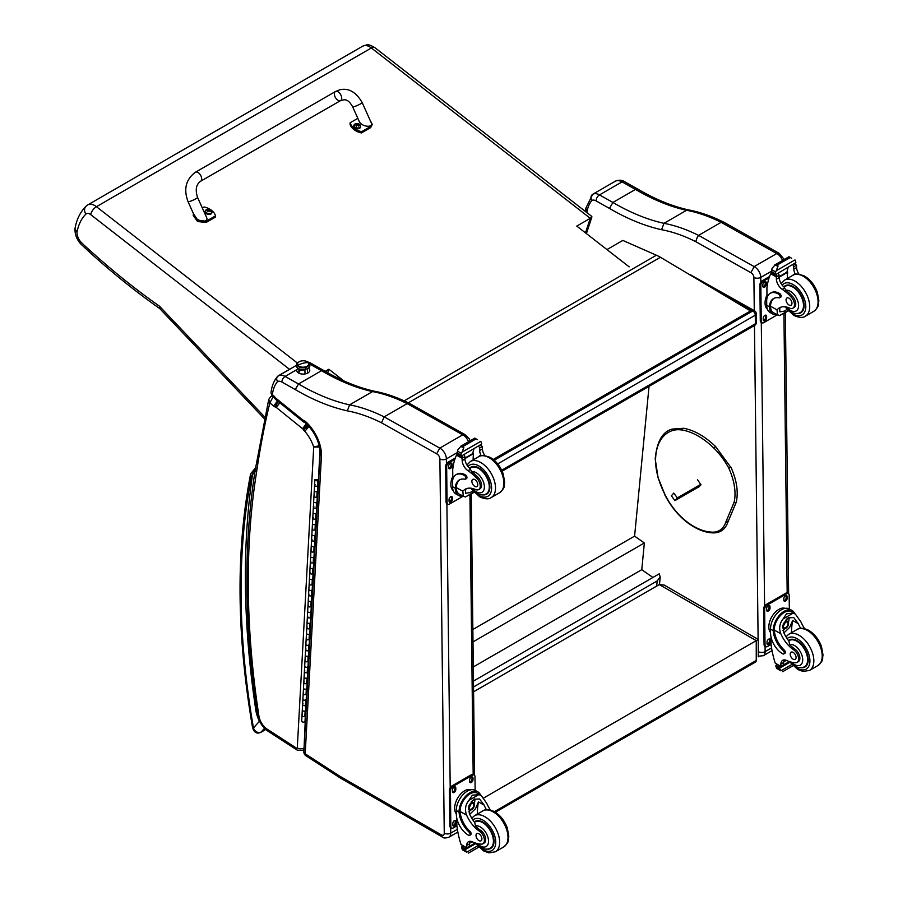 <?xml version="1.0" encoding="UTF-8"?>
<svg xmlns="http://www.w3.org/2000/svg" width="898" height="898" viewBox="0 0 898 898"><rect width="100%" height="100%" fill="white"/><g stroke="black" fill="none" stroke-linecap="round" stroke-linejoin="round"><path stroke-width="1.35" d="M714.729 289.583L752.782 310.955A3.469 2.032 -60.7 0 1 754.522 310.787L690.708 274.945A3.469 2.032 119.3 0 0 689.945 274.788M756.284 313.772A3.469 1.976 179.3 0 1 755.274 315.187L755.375 323.751A3.469 1.976 -0.7 0 0 756.385 322.337L756.284 313.772A3.469 3.469 0 0 0 754.522 310.787M501.69 470.215L755.375 323.751A3.469 2.009 60 0 1 754.657 325.379A3.469 3.469 0 0 0 756.385 322.337M494.214 460.247L752.782 310.955A3.469 2.009 60 0 1 755.274 315.187L497.694 463.907M473.459 681.077L659.211 573.833L660.21 577.044L657.19 580.939L656.685 586.08M473.527 686.97L657.19 580.939M649.041 386.353L634.594 536.128L644.349 542.953L641.778 569.68L652.913 577.47M473.291 666.956L641.778 569.68M472.999 641.89L644.349 542.953M472.853 629.509L634.594 536.128M755.51 662.062L756.239 660.468A3.469 2.009 60 0 1 755.521 662.062L495.404 812.241M473.583 691.797L659.289 584.587L664.194 585.069L758.282 639.466L756.251 640.644L756.239 660.468L494.405 811.646M483.809 797.929L756.251 640.644L659.289 584.587M750.885 272.655L754.14 266.605L698.565 235.355L697.308 237.173L695.714 241.641L750.885 272.655A3.817 2.2 60 0 1 753.893 277.448L754.275 310.652M779.138 253.315L724.057 222.345L721.15 222.322L776.725 253.562L754.14 266.605A8.677 5.006 -120 0 1 760.763 277.392A4.86 2.773 179.3 0 1 753.893 277.448M782.528 260.465A8.677 5.006 60 0 0 776.725 253.562L779.195 253.337M721.15 222.322L698.565 235.355M586.776 212.534A1106.65 638.927 60 0 1 587.101 211.277A47.212 27.254 60 0 1 591.883 200.377A9.025 5.208 60 0 1 596.092 200.894L609.484 208.415A242.381 139.942 -120 0 0 661.59 229.708L663.97 223.333L686.555 210.3L688.62 209.93C672.209 206.293 655.315 199.378 637.939 189.186L635.492 189.422A237.521 137.136 -120 0 0 686.555 210.3A191.936 110.813 60 0 1 721.116 222.334M587.101 211.277L585.81 208.156M591.883 200.377C590.48 197.785 590.738 195.753 592.658 194.305L615.242 181.273A13.885 8.015 60 0 1 615.253 181.261A13.885 8.015 60 0 1 622.067 181.879A4.86 2.84 -60.7 0 1 624.492 181.632L637.917 189.175M585.777 208.314L592.658 194.316A13.885 8.015 -120 0 0 592.658 194.305L615.253 181.261C618.621 179.757 621.708 179.881 624.492 181.632M609.484 208.415L612.919 202.454L635.492 189.422L622.067 181.879L599.482 194.911A4.86 2.84 119.3 0 0 596.092 200.894M308.564 368.214A6.511 3.704 179.3 0 1 309.765 370.324A6.511 3.704 179.3 0 1 303.3 374.107A6.511 3.704 179.3 0 1 296.744 370.47A6.511 3.704 179.3 0 1 296.924 369.594L297.911 368.348M270.994 392.931L272.274 396.007L272.375 394.693L270.994 392.931C271.667 386.308 273.834 380.819 277.493 376.464L296.25 365.441L278.268 375.824A13.885 8.015 -120 0 0 278.268 375.824L278.257 375.824C276.449 377.182 276.214 379.091 277.538 381.549A9.306 5.377 60 0 1 281.893 382.065L295.285 389.586L298.518 383.974L321.495 370.706L323.796 370.481C341.173 380.673 358.078 387.588 374.511 391.236L372.558 391.584A191.936 110.813 60 0 1 407.12 403.617L384.176 416.874L381.515 422.812L436.686 453.827L439.751 448.113L384.176 416.874M470.17 440.806L469.227 438.729L464.984 434.61A4.58 2.84 116 0 0 462.728 434.845A4.58 2.683 -60.7 0 1 465.007 434.61L409.915 403.651L407.142 403.606L462.728 434.845L439.751 448.113A8.677 5.006 -120 0 1 446.373 458.912A4.58 2.604 179.3 0 1 439.885 458.957L444.252 833.176A4.097 2.368 60 0 1 441.356 834.893L340.129 776.377A40.545 23.404 60 0 1 337.704 774.851A4.58 2.649 -120 0 0 337.626 774.794L305.197 753.792A4.58 2.481 122.9 0 0 305.949 755.768L338.378 776.77A4.58 2.481 -57.1 0 1 337.626 774.794M321.439 455.858A30.622 17.679 -120 0 0 305.354 421.387L305.634 423.014C315.018 432.252 319.834 442.512 320.103 453.804L321.439 455.858L305.197 753.792A4.58 2.806 -176.9 0 1 303.861 751.682L303.861 751.682A4.58 4.58 0 0 0 305.949 755.768M295.285 389.586A242.101 139.785 -120 0 0 347.335 410.857L349.58 404.852L372.558 391.584A237.521 137.136 -120 0 1 321.495 370.706L309.911 364.195M320.103 453.804L303.861 751.682M305.354 421.387A7.117 4.108 -120 0 0 303.03 420.174A2.11 1.212 60 0 1 303.019 420.163A8.755 5.062 60 0 1 302.682 419.905L276.135 398.42A8.755 5.062 60 0 1 275.63 398.016A1.47 0.853 60 0 1 275.563 397.971A1.47 0.853 60 0 1 275.54 397.949A7.857 4.535 -120 0 0 273.037 395.232L273.452 396.972L272.274 396.007M304.332 422.498L303.019 420.163L305.219 422.767M303.277 421.734A4.58 2.077 -51 0 1 303.041 421.589L303.816 422.105M276.135 398.42L276.606 400.194L303.041 421.589A4.58 2.077 -51 0 1 302.682 419.905M275.63 398.016L276 399.722L273.385 396.916M275.54 397.949L275.181 398.936L273.452 396.972M270.691 396.68A3.469 2.009 60 0 1 270.747 396.647L268.749 399.374L269.827 402.921L272.958 397.152A3.469 2.009 60 0 0 270.747 396.647L272.094 395.861M256.57 472.135L255.29 469.564C243.403 544.255 244.177 625.996 257.614 714.797A4.58 2.099 -8.7 0 0 258.905 715.975A832.019 480.374 60 0 1 256.57 472.135A1106.931 639.084 60 0 1 269.827 402.921L273.654 406.031A7.42 4.277 -120 0 0 275.181 407.007L277.729 401.002M319.969 445.543L313.705 447.036L320.193 447.036M275.181 407.007A3.401 1.964 60 0 1 275.607 407.03A1.695 0.977 60 0 1 276.191 407.355A1.706 0.988 60 0 1 276.281 407.423L302.57 428.705L306.42 423.508M276.281 407.423L280.198 402.293M302.57 428.705A2.122 1.224 60 0 1 302.761 428.874L306.835 423.867M302.761 428.874A1.392 0.808 60 0 1 303.041 429.154L307.801 424.866M303.041 429.154A1.1 0.629 60 0 1 303.401 429.783L308.654 426.022A5.68 3.278 -120 0 0 308.598 425.955M277.549 400.867L273.654 406.031M303.401 429.783A7.038 4.063 -120 0 0 304.837 431.264L309.08 426.359M275.607 407.03L277.886 401.036M276.191 407.355L280.053 402.169M257.154 711.71L256.076 711.811L257.232 712.26M256.143 468.105C253.595 470.664 252.405 472.786 252.562 474.458L254.83 472.46M265.707 729.457L261.127 732.106C257.457 733.127 254.897 731.747 253.449 727.964A3.469 1.527 170.2 0 1 252.484 727.133L252.484 727.133C253.943 732.476 256.727 734.216 260.824 732.341A3.469 2.009 60 0 1 260.824 732.341L265.752 729.502M251.608 476.221A3.469 2.559 -159.6 0 1 250.811 473.594L250.385 475.132A3.469 2.357 11 0 0 251.339 477.208A10.417 6.017 60 0 1 251.608 476.221A14.918 8.61 60 0 1 252.562 474.458A836.61 483.023 -120 0 0 256.076 711.811A29.421 16.983 -120 0 0 259.41 721.319L259.623 721.251M251.339 477.208A737.673 425.899 60 0 0 253.449 727.964L259.41 721.319L260.263 722.508M493.788 459.877L750.515 311.651L750.504 310.944L660.445 257.266L408.309 402.843M660.445 257.266A55.541 32.07 60 0 0 656.382 255.223L622.83 240.428L606.969 249.588M750.504 310.944L493.271 459.45M374.792 47.594C367.843 43.834 368.404 44.339 362.747 46.157A13.885 8.015 60 0 1 371.368 47.976A6.948 3.266 -52.1 0 1 374.792 47.594L591.782 216.429L590.278 218.304L585.474 232.863M325.233 371.323L328.859 369.235L343.833 380.875M629.184 266.874L576.774 226.094L590.278 218.304L371.368 47.976L96.445 206.697A13.885 8.015 -120 0 0 87.824 204.879L85.995 206.259A6.948 5.613 45.8 0 0 85.927 214.072A6.948 4.007 60 0 1 90.698 214.633A6.948 3.266 -52.1 0 1 96.445 206.697L297.35 363.017M264.719 417.02L159.429 306.162L159.878 308.676C135.968 291.85 112.475 272.97 89.385 252.024L80.494 243.695C76.644 239.16 74.815 234.176 74.983 228.732L75.028 228.418C76.633 219.348 80.292 211.962 85.995 206.259M159.429 306.162A594.162 343.036 60 0 1 89.093 249.666L89.385 252.024M89.093 249.666A112.744 65.094 60 0 1 80.663 241.798L80.461 243.672M80.663 241.798A9.631 5.556 60 0 1 76.992 232.268L74.983 228.732M328.859 369.235L327.703 372.726M298.899 368.932L298.944 372.412A4.344 2.47 -0.7 0 0 299.292 373.366A4.344 2.47 179.3 0 1 298.944 372.412A4.344 2.47 179.3 0 1 301.56 370.111M304.938 369.796A4.344 2.47 179.3 0 1 300.572 369.527A4.344 2.47 179.3 0 0 304.938 369.796L304.994 373.961L304.938 369.796A4.344 2.47 179.3 0 0 305.915 369.46A4.344 2.47 179.3 0 1 304.938 369.796M305.511 367.551A5.859 3.334 179.3 0 1 299.236 367.013A5.859 3.334 179.3 0 1 297.608 363.522A5.859 3.334 -0.7 0 0 299.236 367.013A5.859 3.334 -0.7 0 0 305.511 367.551A5.859 3.334 -0.7 0 0 308.732 363.398A5.859 3.334 179.3 0 1 305.511 367.551L305.78 369.493L305.511 367.551M305.41 366.912A5.635 3.21 179.3 0 1 297.541 364.049A5.635 3.21 179.3 0 1 300.953 361.052A5.635 3.21 179.3 0 1 308.822 363.915A5.635 3.21 179.3 0 1 305.41 366.912L305.41 366.912M297.564 364.307A5.635 3.21 -0.7 0 0 297.552 364.577A5.635 3.21 -0.7 0 0 305.421 367.439A5.635 3.21 -0.7 0 0 308.822 364.442A5.635 3.21 -0.7 0 0 308.8 364.184A5.635 3.21 179.3 0 1 303.221 367.72A5.635 3.21 179.3 0 1 297.564 364.307M298.001 365.295A17.354 13.133 -37.3 0 1 308.362 362.669A5.635 3.21 -0.7 0 0 300.953 361.052A5.635 3.21 -0.7 0 0 298.001 365.295A5.635 3.21 -0.7 0 0 305.41 366.912A5.635 3.21 -0.7 0 0 308.362 362.669A17.354 13.133 142.7 0 0 298.001 365.295M307.284 373.276A4.344 2.47 -0.7 0 0 307.621 372.311A4.344 2.47 179.3 0 1 307.284 373.276M712.193 532.716L710.913 532.065A36.369 21.002 60 0 0 725.764 522.209L727.548 522.535L727.605 521.143L727.548 522.535M697.6 479.813L700.99 484.819L698.296 487.154M800.679 628.331A24.201 13.975 60 0 1 798.277 623.661L793.731 617.555L788.152 617.858L783.258 623.885L783.561 632.158A24.201 13.975 60 0 0 788.915 641.127L789.634 644.528A24.201 13.975 60 0 0 794.91 649.063L793.63 649.804A24.201 13.975 60 0 1 780.811 633.741C778.779 628.375 779.531 623.448 783.067 618.969L786.536 613.783L792.968 613.255L783.067 618.969M792.968 613.255L795.269 613.963L801.027 622.078A24.201 13.975 -120 0 0 804.619 628.645M771.101 644.45L767.532 646.504A3.469 2.032 -60.7 0 1 765.792 646.683A3.469 2.032 -60.7 0 1 765.04 645.067L764.625 609.405A3.469 2.032 -60.7 0 1 767.049 605.129L786.682 593.791A3.469 2.032 -60.7 0 1 788.41 593.623A3.469 2.032 -60.7 0 1 789.174 595.228L789.331 608.956A15.749 9.216 119.3 0 0 777.208 613.233A15.749 9.216 119.3 0 0 770.506 629.128L770.551 633.09A17.04 9.833 -120 0 0 782.764 653.856A2.178 1.257 -120 0 0 783.831 653.957A2.178 1.257 -120 0 0 783.179 650.612A19.677 11.36 -120 0 1 773.245 630.665L770.506 629.128M783.831 653.957L784.863 653.362A2.178 1.257 60 0 0 784.212 650.017A19.677 11.36 60 0 1 774.267 630.07L774.267 629.049L773.234 629.644L773.245 630.665M773.234 629.644A15.749 9.216 -60.7 0 1 780.306 614.344A15.749 9.216 -60.7 0 1 792.058 610.494A15.749 9.216 -60.7 0 1 794.719 613.66M784.291 659.895A8.924 5.152 60 0 0 783.606 662.477A49.199 28.399 60 0 0 783.572 664.789A1.639 0.943 60 0 1 783.236 665.564L780.878 666.922L775.232 663.162A73.804 42.61 60 0 1 771.056 644.079L770.967 636.772M791.733 664.531L780.867 670.806L779.689 668.774A5.848 3.379 60 0 1 779.846 668.033L775.928 665.373L777.006 664.745M775.928 665.373L775.838 665.777A5.848 3.379 60 0 1 776.018 666.72L776.725 668.471L780.867 670.806M774.267 629.049A14.289 8.363 -60.7 0 1 780.721 615.231A14.289 8.363 -60.7 0 1 791.351 611.763L795.269 613.963M791.475 632.72A93.28 53.858 60 0 1 792.642 620.507L789.701 627.332L783.898 632.91M788.96 617.442A10.406 6.084 -60.7 0 1 788.41 622.393M784.908 628.645A10.406 6.084 -60.7 0 1 782.977 630.463M786.525 619.048A6.948 4.063 -60.7 0 1 786.536 620.787M786.334 660.333L783.651 661.882M770.001 620.664L770.911 618.498M793.63 649.804A7.655 4.423 60 0 1 798.277 656.55A7.655 4.423 60 0 1 797.02 662.398A7.655 4.423 60 0 1 795.157 662.735A38.266 22.091 60 0 1 786.547 660.434A8.924 5.152 60 0 0 782.697 660.311A8.924 5.152 60 0 0 780.856 664.071A49.199 28.399 60 0 0 780.822 666.305A1.74 1.044 -58.8 0 0 780.822 666.383L783.572 664.789M770.54 632.484A14.289 8.363 -60.7 0 1 772.044 616.398A14.289 8.363 -60.7 0 1 785.144 608.361M765.792 646.683L764.815 646.122A3.469 2.032 -60.7 0 1 764.052 644.517L763.637 608.855A3.469 2.032 -60.7 0 1 766.061 604.579L785.694 593.241A3.469 2.032 -60.7 0 1 787.434 593.073L788.41 593.623M783.819 600.111L783.808 598.685A2.391 1.392 -60.7 0 1 784.818 596.283A2.391 1.392 -60.7 0 1 786.659 595.632A2.391 1.392 -60.7 0 1 787.176 596.743L787.198 598.169A2.391 1.392 -60.7 0 1 786.177 600.571A2.391 1.392 -60.7 0 1 784.336 601.222A2.391 1.392 -60.7 0 1 783.819 600.111M766.634 610.034L766.623 608.608A2.391 1.392 -60.7 0 1 767.633 606.195A2.391 1.392 -60.7 0 1 769.474 605.555A2.391 1.392 -60.7 0 1 770.001 606.655L770.013 608.081A2.391 1.392 -60.7 0 1 769.002 610.494A2.391 1.392 -60.7 0 1 767.161 611.145A2.391 1.392 -60.7 0 1 766.634 610.034M767.027 643.563L767.015 642.137A2.391 1.392 -60.7 0 1 768.026 639.724A2.391 1.392 -60.7 0 1 769.867 639.084A2.391 1.392 -60.7 0 1 770.383 640.184L770.405 641.61A2.391 1.392 -60.7 0 1 769.384 644.023A2.391 1.392 -60.7 0 1 767.543 644.663A2.391 1.392 -60.7 0 1 767.027 643.563M786.064 595.531A2.391 1.392 -60.7 0 1 786.199 596.182L786.21 597.619A2.391 1.392 -60.7 0 1 783.943 600.773M768.89 605.454A2.391 1.392 -60.7 0 1 769.014 606.105L769.036 607.531A2.391 1.392 -60.7 0 1 766.769 610.685M769.283 638.983A2.391 1.392 -60.7 0 1 769.406 639.634L769.418 641.06A2.391 1.392 -60.7 0 1 767.161 644.214M783.483 625.513A3.278 1.919 119.3 0 0 785.009 622.808M783.359 626.366A3.278 1.919 119.3 0 0 784.077 627.825A3.278 1.919 119.3 0 0 787.355 625.906A3.278 1.919 119.3 0 0 787.288 622.112A3.278 1.919 119.3 0 0 785.671 622.258M783.359 626.523A3.547 2.077 119.3 0 0 785.93 627.983A3.547 2.077 119.3 0 0 788.377 623.571A3.547 2.077 119.3 0 0 785.772 622.202A3.547 2.077 119.3 0 0 783.359 626.478A3.547 2.077 119.3 0 0 783.359 626.523M783.191 626.624A3.794 2.223 119.3 0 0 785.986 628.151A3.794 2.223 119.3 0 0 788.556 623.571A3.794 2.223 119.3 0 0 785.851 621.944A3.794 2.223 119.3 0 0 783.191 626.624M788.556 623.459A4.063 2.38 119.3 0 0 788.556 623.347A4.063 2.38 119.3 0 0 787.669 621.416A4.063 2.38 119.3 0 0 784.538 622.527A4.063 2.38 119.3 0 0 782.798 626.624A4.063 2.38 119.3 0 0 783.685 628.51A4.063 2.38 119.3 0 0 785.795 628.263A4.063 2.38 119.3 0 0 785.885 628.207M788.489 640.577A15.625 9.014 60 0 1 789.353 639.96A15.625 9.014 60 0 1 797.009 640.644A15.625 9.014 60 0 1 807.336 654.395A15.625 9.014 60 0 1 804.967 667.012A15.625 9.014 60 0 1 801.364 667.708M794.91 649.063A7.655 4.423 60 0 1 799.546 655.809A7.655 4.423 60 0 1 798.3 661.669L797.02 662.398M793.181 659.233A4.164 2.402 -120 0 0 795.224 659.413A4.164 2.402 -120 0 0 795.224 654.597A4.164 2.402 -120 0 0 791.059 652.195A4.164 2.402 -120 0 0 790.431 655.562A4.164 2.402 -120 0 0 793.181 659.233M776.95 314.715A15.749 9.216 -60.7 0 1 772.864 314.087A15.749 9.216 -60.7 0 1 769.485 307.756L770.518 307.161A14.289 8.363 -60.7 0 0 773.571 312.818L779.531 315.591L787.973 310.708M777.488 315.018L777.039 309.889A24.201 13.975 60 0 1 779.385 307.857A24.201 13.975 60 0 1 789.645 308.104A7.655 4.423 60 0 0 792.889 308.182A7.655 4.423 60 0 0 790.891 296.733L792.171 296.003A7.655 4.423 60 0 1 794.169 307.453L792.889 308.182M780.833 307.195A24.201 13.975 -120 0 0 779.79 308.295L779.767 311.842L784.571 311.101L786.839 309.44M769.485 307.756L769.463 306.802A19.677 11.36 -120 0 1 773.526 298.551A19.677 11.36 -120 0 1 779.06 297.833A2.178 1.257 -120 0 0 779.677 297.754A2.178 1.257 -120 0 0 780.003 295.992A2.178 1.257 -120 0 0 778.566 294.073A17.04 9.833 -120 0 0 770.203 293.32A17.04 9.833 -120 0 0 766.679 301.313L766.724 305.275A15.749 9.216 119.3 0 0 770.147 312.571L772.864 314.087M779.531 315.591L788.231 310.989M767.015 298.046L766.903 288.381A73.804 42.61 60 0 1 770.697 273.767L771.404 272.869M790.891 296.733A38.266 22.091 60 0 0 782.225 289.336A8.924 5.152 60 0 1 776.366 279.211A49.199 28.399 60 0 1 776.276 276.91A1.74 1.055 -59 0 1 776.276 276.831L776.332 274.126M776.276 276.831L779.026 275.237A1.639 0.943 -120 0 0 777.96 273.306M775.165 274.923L771.247 272.274A5.848 3.379 -120 0 0 771.404 271.522L772.055 268.435L775.255 264.708L777.758 264.719L777.994 266.235L776.209 270.758L794.988 259.915L795.695 261.677A5.848 3.379 -120 0 0 795.875 262.62L775.165 274.923L795.875 262.62M788.994 256.783L791.722 258.31M770.203 293.32L771.236 292.726A17.04 9.833 60 0 1 779.599 293.478A2.178 1.257 60 0 1 781.035 295.397A2.178 1.257 60 0 1 780.71 297.159L779.677 297.754M770.518 307.161L770.495 306.207A19.677 11.36 60 0 1 774.054 298.282M779.094 277.213L787.625 272.285A93.28 53.858 -120 0 0 787.333 278.515M786.996 271.937L787.625 272.285M779.071 276.73L786.951 272.173A66.149 38.187 -120 0 1 788.163 267.424M779.026 275.237A49.199 28.399 -120 0 0 779.116 277.617A8.924 5.152 -120 0 0 784.235 287.214L785.829 290.245A38.266 22.091 60 0 1 792.171 296.003M771.404 271.522L775.075 273.576L776.209 270.758M766.219 296.811L766.982 294.825M775.075 273.576A5.848 3.379 -120 0 0 775.255 274.519M789.05 256.693L774.693 264.989L777.994 266.235M795.381 274.317A8.924 5.152 -120 0 1 793.821 269.131A49.199 28.399 -120 0 1 793.742 266.751L796.481 265.157A1.74 0.977 -62.5 0 1 796.492 265.247A49.199 28.399 -120 0 0 796.571 267.537A8.924 5.152 -120 0 0 798.984 274.148M796.481 265.157L794.303 263.877M793.742 266.751A1.639 0.943 -120 0 0 792.676 264.82M767.442 309.294A14.289 8.363 -60.7 0 1 765.051 303.154A14.289 8.363 -60.7 0 1 766.982 294.948M777.219 314.872L763.749 322.651A3.469 2.032 -60.7 0 1 762.02 322.82A3.469 2.032 -60.7 0 1 761.257 321.215L760.842 285.542A3.469 2.032 -60.7 0 1 763.266 281.276L769.058 277.931M766.611 316.332L766.623 317.757A2.391 1.392 -60.7 0 1 765.612 320.159A2.391 1.392 -60.7 0 1 763.771 320.811A2.391 1.392 -60.7 0 1 763.255 319.71L763.233 318.274A2.391 1.392 -60.7 0 1 764.254 315.871A2.391 1.392 -60.7 0 1 766.095 315.22A2.391 1.392 -60.7 0 1 766.611 316.332L765.624 315.782L765.646 317.207A2.391 1.392 -60.7 0 1 763.379 320.361M766.219 282.803L766.23 284.228A2.391 1.392 -60.7 0 1 765.219 286.642A2.391 1.392 -60.7 0 1 763.379 287.281A2.391 1.392 -60.7 0 1 762.862 286.181L762.84 284.756A2.391 1.392 -60.7 0 1 763.861 282.342A2.391 1.392 -60.7 0 1 765.702 281.691A2.391 1.392 -60.7 0 1 766.219 282.803L765.231 282.253L765.253 283.678A2.391 1.392 -60.7 0 1 762.986 286.832M762.02 322.82L761.033 322.27A3.469 2.032 -60.7 0 1 760.28 320.665L759.865 284.992A3.469 2.032 -60.7 0 1 762.279 280.726L769.552 276.528M765.5 315.119A2.391 1.392 -60.7 0 1 765.624 315.782M765.107 281.602A2.391 1.392 -60.7 0 1 765.231 282.253M797.233 313.492A15.625 9.014 -120 0 0 800.836 312.796A15.625 9.014 -120 0 0 800.836 294.757A15.625 9.014 -120 0 0 785.222 285.744A15.625 9.014 -120 0 0 783.842 286.877M788.972 298.17A4.164 2.402 -120 0 0 786.929 297.979A4.164 2.402 -120 0 0 786.929 302.794A4.164 2.402 -120 0 0 791.093 305.197A4.164 2.402 -120 0 0 791.722 301.829A4.164 2.402 -120 0 0 788.972 298.17M486.48 809.738A24.201 13.975 60 0 1 484.078 805.057L479.532 798.962L473.953 799.265L469.07 805.282L469.373 813.554A24.201 13.975 60 0 0 474.716 822.523L475.446 825.935A24.201 13.975 60 0 0 480.711 830.459L479.431 831.2A24.201 13.975 60 0 1 466.623 815.137C464.592 809.772 465.332 804.844 468.868 800.365L472.348 795.179L478.78 794.651L468.868 800.365M478.78 794.651L481.07 795.359L486.828 803.474A24.201 13.975 -120 0 0 490.431 810.041M456.902 825.846L453.333 827.9A3.469 2.032 -60.7 0 1 451.593 828.079A3.469 2.032 -60.7 0 1 450.841 826.463L450.426 790.801A3.469 2.032 -60.7 0 1 452.85 786.536L472.483 775.199A3.469 2.032 -60.7 0 1 474.223 775.019A3.469 2.032 -60.7 0 1 474.975 776.624L475.132 790.352A15.749 9.216 119.3 0 0 463.009 794.64A15.749 9.216 119.3 0 0 456.307 810.524L456.352 814.486A17.04 9.833 -120 0 0 468.565 835.252A2.178 1.257 -120 0 0 469.632 835.353A2.178 1.257 -120 0 0 468.981 832.008A19.677 11.36 -120 0 1 459.046 812.061L456.307 810.524M469.632 835.353L470.664 834.758A2.178 1.257 60 0 0 470.013 831.413A19.677 11.36 60 0 1 460.079 811.466L460.079 810.445L459.035 811.04L459.046 812.061M459.035 811.04A15.749 9.216 -60.7 0 1 466.107 795.751A15.749 9.216 -60.7 0 1 477.871 791.89A15.749 9.216 -60.7 0 1 480.531 795.056M470.092 841.291A8.924 5.152 60 0 0 469.407 843.884A49.199 28.399 60 0 0 469.373 846.197A1.639 0.943 60 0 1 469.037 846.96L466.679 848.318L461.044 844.558A73.804 42.61 60 0 1 456.858 825.475L456.779 818.179M477.545 845.927L466.679 852.202L465.49 850.182A5.848 3.379 60 0 1 465.647 849.429L461.729 846.769L462.807 846.152M461.729 846.769L461.639 847.173A5.848 3.379 60 0 1 461.819 848.116L462.526 849.878L466.679 852.202M460.079 810.445A14.289 8.363 -60.7 0 1 466.522 796.627A14.289 8.363 -60.7 0 1 477.152 793.159L481.07 795.359M477.287 814.116A93.28 53.858 60 0 1 478.454 801.903L475.502 808.728L469.71 814.306M474.773 798.85A10.406 6.084 -60.7 0 1 474.223 803.789M470.709 810.041A10.406 6.084 -60.7 0 1 468.778 811.859M472.326 800.444A6.948 4.063 -60.7 0 1 472.348 802.183M472.146 841.74L469.463 843.278M455.802 802.06L456.712 799.894M479.431 831.2A7.655 4.423 60 0 1 484.078 837.946A7.655 4.423 60 0 1 482.821 843.806A7.655 4.423 60 0 1 480.969 844.131A38.266 22.091 60 0 1 472.359 841.83A8.924 5.152 60 0 0 468.509 841.707A8.924 5.152 60 0 0 466.657 845.467A49.199 28.399 60 0 0 466.623 847.701A1.74 1.044 -58.8 0 0 466.634 847.779L469.373 846.197M456.352 813.88A14.289 8.363 -60.7 0 1 457.845 797.794A14.289 8.363 -60.7 0 1 470.945 789.757M451.593 828.079L450.616 827.529A3.469 2.032 -60.7 0 1 449.864 825.913L449.449 790.251A3.469 2.032 -60.7 0 1 451.862 785.975L471.506 774.637A3.469 2.032 -60.7 0 1 473.235 774.469L474.223 775.019M469.62 781.518L469.609 780.081A2.391 1.392 -60.7 0 1 470.619 777.679A2.391 1.392 -60.7 0 1 472.46 777.028A2.391 1.392 -60.7 0 1 472.988 778.139L472.999 779.565A2.391 1.392 -60.7 0 1 471.989 781.967A2.391 1.392 -60.7 0 1 470.148 782.618A2.391 1.392 -60.7 0 1 469.62 781.518M452.446 791.43L452.424 790.004A2.391 1.392 -60.7 0 1 453.445 787.602A2.391 1.392 -60.7 0 1 455.286 786.951A2.391 1.392 -60.7 0 1 455.802 788.062L455.814 789.488A2.391 1.392 -60.7 0 1 454.803 791.89A2.391 1.392 -60.7 0 1 452.962 792.541A2.391 1.392 -60.7 0 1 452.446 791.43M452.839 824.959L452.817 823.533A2.391 1.392 -60.7 0 1 453.827 821.12A2.391 1.392 -60.7 0 1 455.679 820.48A2.391 1.392 -60.7 0 1 456.195 821.58L456.206 823.006A2.391 1.392 -60.7 0 1 455.196 825.419A2.391 1.392 -60.7 0 1 453.355 826.07A2.391 1.392 -60.7 0 1 452.839 824.959M471.877 776.927A2.391 1.392 -60.7 0 1 472 777.589L472.022 779.015A2.391 1.392 -60.7 0 1 469.755 782.169M454.691 786.85A2.391 1.392 -60.7 0 1 454.815 787.501L454.837 788.938A2.391 1.392 -60.7 0 1 452.57 792.092M455.084 820.379A2.391 1.392 -60.7 0 1 455.207 821.03L455.23 822.456A2.391 1.392 -60.7 0 1 452.962 825.61M469.284 806.909A3.278 1.919 119.3 0 0 470.81 804.204M469.171 807.773A3.278 1.919 119.3 0 0 469.879 809.221A3.278 1.919 119.3 0 0 473.156 807.302A3.278 1.919 119.3 0 0 473.089 803.508A3.278 1.919 119.3 0 0 471.484 803.654M469.16 807.919A3.547 2.077 119.3 0 0 471.731 809.379A3.547 2.077 119.3 0 0 474.189 804.967A3.547 2.077 119.3 0 0 471.573 803.598A3.547 2.077 119.3 0 0 469.16 807.886A3.547 2.077 119.3 0 0 469.16 807.919M468.992 808.02A3.794 2.223 119.3 0 0 471.787 809.547A3.794 2.223 119.3 0 0 474.357 804.967A3.794 2.223 119.3 0 0 471.663 803.34A3.794 2.223 119.3 0 0 468.992 808.02M474.357 804.866A4.063 2.38 119.3 0 0 474.357 804.754A4.063 2.38 119.3 0 0 473.471 802.823A4.063 2.38 119.3 0 0 470.339 803.923A4.063 2.38 119.3 0 0 468.61 808.02A4.063 2.38 119.3 0 0 469.497 809.906A4.063 2.38 119.3 0 0 471.596 809.659A4.063 2.38 119.3 0 0 471.697 809.603M474.301 821.973A15.625 9.014 60 0 1 475.154 821.356A15.625 9.014 60 0 1 482.821 822.04A15.625 9.014 60 0 1 493.137 835.802A15.625 9.014 60 0 1 490.779 848.408A15.625 9.014 60 0 1 487.165 849.104M480.711 830.459A7.655 4.423 60 0 1 485.358 837.217A7.655 4.423 60 0 1 484.101 843.065L482.821 843.806M478.993 840.629A4.164 2.402 -120 0 0 481.036 840.809A4.164 2.402 -120 0 0 481.036 836.004A4.164 2.402 -120 0 0 476.872 833.591A4.164 2.402 -120 0 0 476.232 836.958A4.164 2.402 -120 0 0 478.993 840.629M462.751 496.111A15.749 9.216 -60.7 0 1 458.665 495.494A15.749 9.216 -60.7 0 1 455.286 489.163L456.319 488.557A14.289 8.363 -60.7 0 0 459.383 494.226L465.332 496.987L473.774 492.115M463.301 496.426L462.84 491.285A24.201 13.975 60 0 1 465.186 489.253A24.201 13.975 60 0 1 475.446 489.511A7.655 4.423 60 0 0 478.69 489.59A7.655 4.423 60 0 0 476.692 478.14L477.972 477.399A7.655 4.423 60 0 1 479.97 488.849L478.69 489.59M466.646 488.602A24.201 13.975 -120 0 0 465.591 489.702L465.568 493.238L470.372 492.497L472.64 490.836M455.286 489.163L455.264 488.209A19.677 11.36 -120 0 1 459.327 479.947A19.677 11.36 -120 0 1 464.861 479.229A2.178 1.257 -120 0 0 465.478 479.15A2.178 1.257 -120 0 0 465.815 477.388A2.178 1.257 -120 0 0 464.367 475.469A17.04 9.833 -120 0 0 456.016 474.716A17.04 9.833 -120 0 0 452.491 482.709L452.536 486.671A15.749 9.216 119.3 0 0 455.959 493.967L458.665 495.494M465.332 496.987L474.032 492.385M452.828 479.442L452.704 469.777A73.804 42.61 60 0 1 456.498 455.174L457.217 454.276M476.692 478.14A38.266 22.091 60 0 0 468.026 470.732A8.924 5.152 60 0 1 462.167 460.607A49.199 28.399 60 0 1 462.088 458.306A1.74 1.055 -59 0 1 462.088 458.227L462.133 455.522M462.088 458.227L464.838 456.644A1.639 0.943 -120 0 0 463.772 454.714M460.966 456.33L457.048 453.67A5.848 3.379 -120 0 0 457.205 452.918L457.868 449.831L461.067 446.104L463.57 446.126L463.795 447.642L462.01 452.165L480.789 441.322L481.496 443.073A5.848 3.379 -120 0 0 481.676 444.016L460.966 456.33L481.676 444.016M474.795 438.179L477.523 439.706M456.016 474.716L457.048 474.122A17.04 9.833 60 0 1 465.4 474.874A2.178 1.257 60 0 1 466.837 476.793A2.178 1.257 60 0 1 466.511 478.555L465.478 479.15M456.319 488.557L456.296 487.614A19.677 11.36 60 0 1 459.855 479.678M464.895 458.609L473.437 453.681A93.28 53.858 -120 0 0 473.134 459.911M472.808 453.333L473.437 453.681M464.872 458.126L472.752 453.58A66.149 38.187 -120 0 1 473.976 448.82M464.838 456.644A49.199 28.399 -120 0 0 464.917 459.024A8.924 5.152 -120 0 0 470.036 468.61L471.63 471.641A38.266 22.091 60 0 1 477.972 477.399M457.205 452.918L460.876 454.983L462.01 452.165M452.02 478.207L452.783 476.221M460.876 454.983A5.848 3.379 -120 0 0 461.056 455.926M474.862 438.089L460.494 446.385L463.795 447.642M481.182 455.713A8.924 5.152 -120 0 1 479.633 450.527A49.199 28.399 -120 0 1 479.543 448.147L482.293 446.564A1.74 0.977 -62.5 0 1 482.293 446.643A49.199 28.399 -120 0 0 482.383 448.944A8.924 5.152 -120 0 0 484.785 455.544M482.293 446.564L480.116 445.273M479.543 448.147A1.639 0.943 -120 0 0 478.477 446.216M453.243 490.69A14.289 8.363 -60.7 0 1 450.852 484.55A14.289 8.363 -60.7 0 1 452.783 476.355M463.031 496.268L449.55 504.047A3.469 2.032 -60.7 0 1 447.821 504.227A3.469 2.032 -60.7 0 1 447.069 502.611L446.654 466.949A3.469 2.032 -60.7 0 1 449.067 462.672L454.859 459.327M452.412 497.728L452.435 499.153A2.391 1.392 -60.7 0 1 451.413 501.567A2.391 1.392 -60.7 0 1 449.572 502.207A2.391 1.392 -60.7 0 1 449.056 501.106L449.034 499.681A2.391 1.392 -60.7 0 1 450.055 497.268A2.391 1.392 -60.7 0 1 451.896 496.628A2.391 1.392 -60.7 0 1 452.412 497.728L451.436 497.178L451.447 498.603A2.391 1.392 -60.7 0 1 449.18 501.758M452.02 464.199L452.042 465.624A2.391 1.392 -60.7 0 1 451.021 468.038A2.391 1.392 -60.7 0 1 449.18 468.689A2.391 1.392 -60.7 0 1 448.663 467.577L448.652 466.152A2.391 1.392 -60.7 0 1 449.662 463.738A2.391 1.392 -60.7 0 1 451.503 463.099A2.391 1.392 -60.7 0 1 452.02 464.199L451.043 463.649L451.054 465.074A2.391 1.392 -60.7 0 1 448.787 468.228M447.821 504.227L446.834 503.666A3.469 2.032 -60.7 0 1 446.082 502.061L445.666 466.399A3.469 2.032 -60.7 0 1 448.091 462.122L455.353 457.924M451.301 496.527A2.391 1.392 -60.7 0 1 451.436 497.178M450.908 462.998A2.391 1.392 -60.7 0 1 451.043 463.649M483.034 494.888A15.625 9.014 -120 0 0 486.649 494.192A15.625 9.014 -120 0 0 486.649 476.165A15.625 9.014 -120 0 0 471.023 467.14A15.625 9.014 -120 0 0 469.643 468.285M474.773 479.566A4.164 2.402 -120 0 0 472.73 479.375A4.164 2.402 -120 0 0 472.73 484.19A4.164 2.402 -120 0 0 476.905 486.593A4.164 2.402 -120 0 0 477.534 483.236A4.164 2.402 -120 0 0 474.773 479.566M700.911 484.291L677.339 497.896L674.948 500.635L699.609 486.39M694.637 488.591L697.095 486.952L694.637 488.591M677.339 497.896L673.781 493.069L671.378 495.808L674.948 500.635M195.416 172.236L335.437 91.551A5.208 3.008 60 0 1 335.919 91.36A5.208 3.008 60 0 1 340.858 94.952A5.208 3.008 60 0 1 340.634 100.565A5.208 3.008 60 0 1 340.151 100.756A5.208 3.008 60 0 1 335.223 97.164A5.208 3.008 60 0 1 335.437 91.551A5.208 3.008 60 0 1 335.919 91.36A5.208 3.008 60 0 1 340.858 94.952A5.208 3.008 60 0 1 340.634 100.565L200.613 181.261A5.208 3.008 60 0 0 200.826 175.649A5.208 3.008 60 0 0 195.899 172.046A5.208 3.008 60 0 0 195.416 172.236C185.875 179.364 183.417 189.164 188.041 201.646A5.208 0.73 -24.2 0 0 189.108 201.623A5.208 0.73 -24.2 0 0 194.529 199.479A5.208 0.73 -24.2 0 0 197.538 197.369L206.54 217.338C209.414 223.131 196.875 221.873 194.574 216.137L188.041 201.646M202.308 207.966L204.037 206.967A14.312 9.564 -170.6 0 1 215.498 215.902L206.282 221.211L197.829 220.257L193.519 213.791M193.418 214.195L193.205 215.475L197.616 221.537L206.069 222.48L215.284 217.17L215.498 215.902M369.909 119.804L372.277 124.429L370.874 126.349L361.658 131.658A14.312 9.564 -170.6 0 1 350.198 122.734L357.831 118.334M352.633 106.783L359.155 121.286C361.467 127.022 374.006 128.279 371.121 122.487L362.13 102.507A5.208 0.73 155.8 0 1 357.673 105.313A5.208 0.73 155.8 0 1 352.633 106.783C347.335 97.455 343.889 99.959 340.634 100.565M350.198 122.734L349.984 124.014A14.312 9.564 9.4 0 0 361.445 132.938L370.661 127.628L372.277 124.429M361.658 131.658L361.445 132.938M211.928 212.456A3.412 2.279 -170.6 0 1 211.906 212.691A3.412 2.279 -170.6 0 1 208.168 214.386A3.412 2.279 -170.6 0 1 205.171 211.58A3.412 2.279 -170.6 0 1 205.227 211.356M206.36 209.638A3.289 2.2 -170.6 0 1 207.056 209.357L207.056 209.357A3.289 2.2 -170.6 0 1 210.839 209.975L210.839 209.975A3.289 2.2 -170.6 0 1 211.041 213.152A3.289 2.2 -170.6 0 1 206.372 212.804A3.289 2.2 -170.6 0 1 206.36 209.638M209.84 211.647A1.684 1.123 -170.6 0 0 210.098 211.49L210.188 211.524A4.434 2.806 -116.1 0 0 209.627 210.828L209.638 210.188A4.434 1.807 -48.7 0 1 210.211 210.02A1.818 1.212 9.4 0 0 209.907 209.784A4.434 2.346 124.2 0 0 209.301 209.919L208.358 209.829A4.434 2.817 -116.5 0 0 207.685 209.571L207.764 209.683A1.684 1.123 -170.6 0 0 207.528 209.806M209.526 211.277L209.638 210.188M207.685 209.571A1.818 1.212 9.4 0 0 207.371 209.75A4.434 2.29 56.8 0 1 208.01 210.031L207.999 210.671A4.434 2.324 123.9 0 0 207.359 211.255A1.818 1.212 9.4 0 0 207.663 211.49A4.434 1.83 -48.4 0 1 208.336 210.94L209.29 211.03A4.434 2.301 56.4 0 1 209.885 211.703A1.818 1.212 9.4 0 0 210.188 211.524M208.01 210.031L207.954 211.232M207.921 211.052L207.909 211.816M360.547 126.809A3.412 2.279 -170.6 0 1 360.525 127.045A3.412 2.279 -170.6 0 1 356.787 128.74A3.412 2.279 -170.6 0 1 353.79 125.933A3.412 2.279 -170.6 0 1 353.846 125.698M354.979 123.991A3.289 2.2 -170.6 0 1 355.675 123.7L355.675 123.7A3.289 2.2 -170.6 0 1 359.458 124.328L359.458 124.328A3.289 2.2 -170.6 0 1 359.66 127.505A3.289 2.2 -170.6 0 1 355.002 127.157A3.289 2.2 -170.6 0 1 354.979 123.991M358.459 126.001A1.684 1.123 -170.6 0 0 358.717 125.843L358.818 125.877A4.434 2.806 -116.1 0 0 358.246 125.181L358.257 124.541A4.434 1.807 -48.7 0 1 358.83 124.373A1.818 1.212 9.4 0 0 358.526 124.137A4.434 2.346 124.2 0 0 357.92 124.272L356.977 124.182A4.434 2.817 -116.5 0 0 356.304 123.924L356.383 124.036A1.684 1.123 -170.6 0 0 356.147 124.16M358.145 125.63L358.257 124.541M356.304 123.924A1.818 1.212 9.4 0 0 356.001 124.104A4.434 2.29 56.8 0 1 356.629 124.384L356.618 125.024A4.434 2.324 123.9 0 0 355.978 125.608A1.818 1.212 9.4 0 0 356.281 125.843A4.434 1.83 -48.4 0 1 356.966 125.282L357.909 125.372A4.434 2.301 56.4 0 1 358.504 126.057A1.818 1.212 9.4 0 0 358.818 125.877M356.629 124.384L356.573 125.585M356.54 125.406L356.528 126.169M317.297 496.291A1.661 1.021 -176.9 0 1 315.568 497.223A1.661 1.021 -176.9 0 1 313.963 496.111A1.661 1.021 3.1 0 0 314.962 497.11A1.661 1.021 3.1 0 0 316.803 496.964L317.78 496.403M317.488 501.881L316.5 502.453A1.661 1.021 -176.9 0 1 314.67 502.599A1.661 1.021 -176.9 0 1 313.66 501.6A1.661 1.021 3.1 0 0 315.277 502.7A1.661 1.021 3.1 0 0 316.994 501.78L317.275 496.695M317.016 501.443L317.353 496.65M316.096 518.236A1.661 1.021 -176.9 0 1 314.379 519.167A1.661 1.021 -176.9 0 1 312.773 518.056A1.661 1.021 3.1 0 0 313.772 519.055A1.661 1.021 3.1 0 0 315.602 518.909L316.59 518.348M316.287 523.826L315.31 524.387A1.661 1.021 -176.9 0 1 313.469 524.544A1.661 1.021 -176.9 0 1 312.47 523.545A1.661 1.021 3.1 0 0 314.076 524.645A1.661 1.021 3.1 0 0 315.793 523.725L316.074 518.64M315.815 523.377L316.152 518.595M314.895 540.181A1.661 1.021 -176.9 0 1 313.178 541.101A1.661 1.021 -176.9 0 1 311.572 540.001A1.661 1.021 3.1 0 0 312.571 541A1.661 1.021 3.1 0 0 314.412 540.854L315.389 540.282M315.086 545.771L314.109 546.332A1.661 1.021 -176.9 0 1 312.268 546.489A1.661 1.021 -176.9 0 1 311.269 545.479A1.661 1.021 3.1 0 0 312.886 546.59A1.661 1.021 3.1 0 0 314.603 545.658L314.872 540.585M314.614 545.322L314.962 540.529M313.705 562.126A1.661 1.021 -176.9 0 1 311.988 563.046A1.661 1.021 -176.9 0 1 310.371 561.935A1.661 1.021 3.1 0 0 311.37 562.945A1.661 1.021 3.1 0 0 313.211 562.788L314.188 562.227M313.896 567.716L312.919 568.277A1.661 1.021 -176.9 0 1 311.078 568.423A1.661 1.021 -176.9 0 1 310.079 567.424A1.661 1.021 3.1 0 0 311.685 568.535A1.661 1.021 3.1 0 0 313.402 567.603L313.683 562.518M313.424 567.267L313.761 562.474M312.504 584.059A1.661 1.021 -176.9 0 1 310.787 584.991A1.661 1.021 -176.9 0 1 309.181 583.88A1.661 1.021 3.1 0 0 310.18 584.89A1.661 1.021 3.1 0 0 312.021 584.733L312.998 584.171M312.695 589.649L311.718 590.222A1.661 1.021 -176.9 0 1 309.877 590.368A1.661 1.021 -176.9 0 1 308.878 589.369A1.661 1.021 3.1 0 0 310.484 590.48A1.661 1.021 3.1 0 0 312.201 589.548L312.482 584.463M312.223 589.211L312.571 584.418M311.314 606.004A1.661 1.021 -176.9 0 1 309.586 606.936A1.661 1.021 -176.9 0 1 307.98 605.824A1.661 1.021 3.1 0 0 308.979 606.824A1.661 1.021 3.1 0 0 310.82 606.678L311.797 606.116M311.494 611.594L310.517 612.167A1.661 1.021 -176.9 0 1 308.688 612.313A1.661 1.021 -176.9 0 1 307.677 611.314A1.661 1.021 3.1 0 0 309.294 612.414A1.661 1.021 3.1 0 0 311.011 611.493L311.292 606.408M311.034 611.145L311.37 606.363M310.113 627.949A1.661 1.021 -176.9 0 1 308.396 628.869A1.661 1.021 -176.9 0 1 306.779 627.769A1.661 1.021 3.1 0 0 307.789 628.768A1.661 1.021 3.1 0 0 309.619 628.622L310.596 628.05M310.304 633.539L309.327 634.1A1.661 1.021 -176.9 0 1 307.486 634.257A1.661 1.021 -176.9 0 1 306.487 633.247A1.661 1.021 3.1 0 0 308.093 634.358A1.661 1.021 3.1 0 0 309.81 633.427L310.091 628.353M309.832 633.09L310.169 628.297M308.912 649.894A1.661 1.021 -176.9 0 1 307.195 650.814A1.661 1.021 -176.9 0 1 305.589 649.703A1.661 1.021 3.1 0 0 306.588 650.713A1.661 1.021 3.1 0 0 308.429 650.556L309.406 649.995M309.103 655.484L308.126 656.045A1.661 1.021 -176.9 0 1 306.285 656.191A1.661 1.021 -176.9 0 1 305.286 655.192A1.661 1.021 3.1 0 0 306.892 656.303A1.661 1.021 3.1 0 0 308.62 655.372L308.89 650.287M308.631 655.035L308.979 650.242M307.722 671.827A1.661 1.021 -176.9 0 1 305.994 672.759A1.661 1.021 -176.9 0 1 304.388 671.648A1.661 1.021 3.1 0 0 305.387 672.658A1.661 1.021 3.1 0 0 307.228 672.501L308.205 671.94M307.913 677.429L306.936 677.99A1.661 1.021 -176.9 0 1 305.096 678.136A1.661 1.021 -176.9 0 1 304.096 677.137A1.661 1.021 3.1 0 0 305.702 678.248A1.661 1.021 3.1 0 0 307.419 677.317L307.7 672.232M307.442 676.98L307.778 672.187M306.521 693.772A1.661 1.021 -176.9 0 1 304.804 694.704A1.661 1.021 -176.9 0 1 303.198 693.593A1.661 1.021 3.1 0 0 304.197 694.592A1.661 1.021 3.1 0 0 306.038 694.446L307.015 693.885M306.712 699.362L305.735 699.935A1.661 1.021 -176.9 0 1 303.894 700.081A1.661 1.021 -176.9 0 1 302.895 699.082A1.661 1.021 3.1 0 0 304.501 700.182A1.661 1.021 3.1 0 0 306.218 699.261L306.499 694.176M306.24 698.913L306.588 694.132M305.32 715.717A1.661 1.021 -176.9 0 1 303.603 716.638A1.661 1.021 -176.9 0 1 301.997 715.538A1.661 1.021 3.1 0 0 302.996 716.537A1.661 1.021 3.1 0 0 304.837 716.391L305.814 715.818M305.533 721.072L305.387 716.065M305.926 704.739A1.661 1.021 -176.9 0 1 304.209 705.671A1.661 1.021 -176.9 0 1 302.592 704.56A1.661 1.021 3.1 0 0 303.591 705.57A1.661 1.021 3.1 0 0 305.432 705.413L306.409 704.851M306.117 710.34L305.14 710.902A1.661 1.021 -176.9 0 1 303.3 711.048A1.661 1.021 -176.9 0 1 302.3 710.049A1.661 1.021 3.1 0 0 303.906 711.16A1.661 1.021 3.1 0 0 305.623 710.228L305.904 705.143M305.646 709.891L305.982 705.098M307.116 682.806A1.661 1.021 -176.9 0 1 305.399 683.726A1.661 1.021 -176.9 0 1 303.793 682.626A1.661 1.021 3.1 0 0 304.792 683.625A1.661 1.021 3.1 0 0 306.633 683.468L307.61 682.907M307.307 688.396L306.33 688.957A1.661 1.021 -176.9 0 1 304.489 689.114A1.661 1.021 -176.9 0 1 303.49 688.104A1.661 1.021 3.1 0 0 305.107 689.215A1.661 1.021 3.1 0 0 306.824 688.283L307.094 683.21M306.835 687.947L307.183 683.154M308.317 660.861A1.661 1.021 -176.9 0 1 306.6 661.781A1.661 1.021 -176.9 0 1 304.994 660.681A1.661 1.021 3.1 0 0 305.994 661.68A1.661 1.021 3.1 0 0 307.834 661.534L308.811 660.962M308.508 666.451L307.531 667.012A1.661 1.021 -176.9 0 1 305.69 667.169A1.661 1.021 -176.9 0 1 304.691 666.159A1.661 1.021 3.1 0 0 306.297 667.27A1.661 1.021 3.1 0 0 308.014 666.35L308.295 661.265M308.036 666.002L308.373 661.209M309.518 638.916A1.661 1.021 -176.9 0 1 307.789 639.847A1.661 1.021 -176.9 0 1 306.184 638.736A1.661 1.021 3.1 0 0 307.183 639.735A1.661 1.021 3.1 0 0 309.024 639.589L310.001 639.028M309.709 644.506L308.721 645.078A1.661 1.021 -176.9 0 1 306.892 645.224A1.661 1.021 -176.9 0 1 305.881 644.225A1.661 1.021 3.1 0 0 307.498 645.325A1.661 1.021 3.1 0 0 309.215 644.405L309.496 639.32M309.238 644.057L309.574 639.275M310.708 616.971A1.661 1.021 -176.9 0 1 308.991 617.903A1.661 1.021 -176.9 0 1 307.385 616.791A1.661 1.021 3.1 0 0 308.384 617.802A1.661 1.021 3.1 0 0 310.225 617.644L311.202 617.083M310.899 622.572L309.922 623.133A1.661 1.021 -176.9 0 1 308.081 623.279A1.661 1.021 -176.9 0 1 307.082 622.28A1.661 1.021 3.1 0 0 308.688 623.392A1.661 1.021 3.1 0 0 310.416 622.46L310.686 617.375M310.427 622.123L310.775 617.33M311.909 595.037A1.661 1.021 -176.9 0 1 310.192 595.958A1.661 1.021 -176.9 0 1 308.575 594.846A1.661 1.021 3.1 0 0 309.574 595.857A1.661 1.021 3.1 0 0 311.415 595.7L312.392 595.138M312.1 600.627L311.123 601.189A1.661 1.021 -176.9 0 1 309.282 601.346A1.661 1.021 -176.9 0 1 308.283 600.335A1.661 1.021 3.1 0 0 309.889 601.447A1.661 1.021 3.1 0 0 311.606 600.515L311.887 595.43M311.628 600.178L311.965 595.385M313.099 573.092A1.661 1.021 -176.9 0 1 311.382 574.013A1.661 1.021 -176.9 0 1 309.776 572.913A1.661 1.021 3.1 0 0 310.775 573.912A1.661 1.021 3.1 0 0 312.616 573.766L313.593 573.193M313.29 578.682L312.313 579.244A1.661 1.021 -176.9 0 1 310.472 579.401A1.661 1.021 -176.9 0 1 309.473 578.391A1.661 1.021 3.1 0 0 311.09 579.502A1.661 1.021 3.1 0 0 312.807 578.581L313.076 573.496M312.818 578.233L313.166 573.44M314.3 551.148A1.661 1.021 -176.9 0 1 312.583 552.079A1.661 1.021 -176.9 0 1 310.977 550.968A1.661 1.021 3.1 0 0 311.976 551.967A1.661 1.021 3.1 0 0 313.817 551.821L314.794 551.26M314.491 556.738L313.514 557.31A1.661 1.021 -176.9 0 1 311.673 557.456A1.661 1.021 -176.9 0 1 310.674 556.457A1.661 1.021 3.1 0 0 312.279 557.557A1.661 1.021 3.1 0 0 313.997 556.637L314.278 551.552M314.019 556.289L314.367 551.507M315.501 529.203A1.661 1.021 -176.9 0 1 313.772 530.134A1.661 1.021 -176.9 0 1 312.167 529.023A1.661 1.021 3.1 0 0 313.166 530.033A1.661 1.021 3.1 0 0 315.007 529.876L315.984 529.315M315.692 534.804L314.715 535.365A1.661 1.021 -176.9 0 1 312.874 535.511A1.661 1.021 -176.9 0 1 311.875 534.512A1.661 1.021 3.1 0 0 313.481 535.623A1.661 1.021 3.1 0 0 315.198 534.692L315.479 529.607M315.22 534.355L315.557 529.562M316.691 507.269A1.661 1.021 -176.9 0 1 314.974 508.189A1.661 1.021 -176.9 0 1 313.368 507.078A1.661 1.021 3.1 0 0 314.367 508.088A1.661 1.021 3.1 0 0 316.208 507.931L317.185 507.37M316.882 512.859L315.905 513.42A1.661 1.021 -176.9 0 1 314.064 513.577A1.661 1.021 -176.9 0 1 313.065 512.567A1.661 1.021 3.1 0 0 314.67 513.678A1.661 1.021 3.1 0 0 316.399 512.747L316.668 507.662M316.41 512.41L316.758 507.617M317.892 485.324A1.661 1.021 -176.9 0 1 316.175 486.245A1.661 1.021 -176.9 0 1 314.558 485.144A1.661 1.021 3.1 0 0 315.568 486.144A1.661 1.021 3.1 0 0 317.398 485.998L318.375 485.425M318.083 490.914L317.106 491.475A1.661 1.021 -176.9 0 1 315.265 491.633A1.661 1.021 -176.9 0 1 314.266 490.622A1.661 1.021 3.1 0 0 315.871 491.734A1.661 1.021 3.1 0 0 317.589 490.813L317.87 485.728M317.611 490.465L317.948 485.672M305.298 716.121L305.028 721.195A1.661 1.021 -176.9 0 1 303.311 722.127A1.661 1.021 -176.9 0 1 301.694 721.015L314.861 479.655A1.661 1.021 3.1 0 0 315.86 480.654A1.661 1.021 3.1 0 0 317.701 480.509L318.678 479.947M317.32 479.622L315.692 479.7L317.286 479.79M318.723 479.195L318.139 479.543M302.592 704.56A1.661 1.021 -176.9 0 1 303.086 703.886M303.793 682.626A1.661 1.021 -176.9 0 1 304.276 681.952M304.994 660.681A1.661 1.021 -176.9 0 1 305.477 660.008M306.184 638.736A1.661 1.021 -176.9 0 1 306.678 638.063M307.385 616.791A1.661 1.021 -176.9 0 1 307.868 616.118M308.575 594.846A1.661 1.021 -176.9 0 1 309.069 594.184M309.776 572.913A1.661 1.021 -176.9 0 1 310.259 572.239M310.977 550.968A1.661 1.021 -176.9 0 1 311.46 550.294M312.167 529.023A1.661 1.021 -176.9 0 1 312.661 528.35M313.368 507.078A1.661 1.021 -176.9 0 1 313.851 506.416M314.558 485.144A1.661 1.021 -176.9 0 1 315.052 484.471M313.963 496.111A1.661 1.021 -176.9 0 1 314.457 495.438M312.773 518.056A1.661 1.021 -176.9 0 1 313.256 517.383M311.572 540.001A1.661 1.021 -176.9 0 1 312.055 539.328M310.371 561.935A1.661 1.021 -176.9 0 1 310.865 561.272M309.181 583.88A1.661 1.021 -176.9 0 1 309.664 583.206M307.98 605.824A1.661 1.021 -176.9 0 1 308.474 605.151M306.779 627.769A1.661 1.021 -176.9 0 1 307.273 627.096M305.589 649.703A1.661 1.021 -176.9 0 1 306.072 649.041M304.388 671.648A1.661 1.021 -176.9 0 1 304.882 670.974M303.198 693.593A1.661 1.021 -176.9 0 1 303.681 692.919M301.997 715.538A1.661 1.021 -176.9 0 1 302.48 714.864M772.044 650.657L763.334 655.686A8.677 5.006 -120 0 0 765.13 651.622A4.86 2.773 179.3 0 1 758.271 651.679M754.455 325.503L758.114 639.365M771.573 647.896L765.13 651.622L765.062 646.268M764.591 606.004L761.291 322.416M760.819 282.14L760.763 277.392L771.449 271.23M783.92 313.582L787.176 592.961M661.59 229.708A187.076 108.007 60 0 1 695.714 241.641M698.543 235.377A191.936 110.813 -120 0 0 663.97 223.333A237.521 137.136 60 0 1 612.919 202.454L599.482 194.911A13.885 8.015 -120 0 0 592.669 194.305M384.142 416.885A191.936 110.813 -120 0 0 349.58 404.852A237.521 137.136 60 0 1 298.518 383.974L285.093 376.43A13.885 8.015 -120 0 0 278.279 375.813M281.893 382.065A4.58 2.683 119.3 0 1 285.093 376.43L296.924 369.594M462.728 434.845A8.677 5.006 60 0 1 468.531 441.749M469.923 494.877L473.179 774.435M308.912 362.803A4.58 2.683 -60.7 0 1 310.349 362.927L323.774 370.47M436.686 453.827A4.097 2.368 60 0 1 439.885 458.957M347.335 410.857A187.356 108.175 60 0 1 381.515 422.812M273.037 395.232L272.375 394.693A47.493 27.423 60 0 1 277.538 381.549M337.704 774.851A4.58 2.413 124.1 0 0 338.378 776.781L341.083 778.476A4.58 2.649 -60 0 1 340.129 776.377M341.083 778.476L442.31 836.992A4.58 2.649 -60 0 1 441.356 834.893M457.845 832.053L448.944 837.194A8.677 5.006 -120 0 0 450.74 833.131A4.58 2.604 179.3 0 1 444.252 833.176M457.374 829.303L450.74 833.131L450.673 827.552M450.201 787.703L446.89 503.699M446.429 463.851L446.373 458.912L457.25 452.626M304.063 747.944L305.253 720.892M303.973 749.606L302.626 750.38A5.556 3.21 -120 0 0 303.771 748.113A4.58 2.806 -176.9 0 1 297.294 747.888L296.565 748.214L267.234 729.21A12.774 7.375 60 0 1 258.905 715.975M318.431 479.364L320.002 450.527M304.837 431.264A28.399 16.4 60 0 1 313.705 447.036L297.294 747.888M257.614 714.797C258.938 721.745 262.396 727.212 267.974 731.185A4.58 2.481 -57.1 0 1 267.234 729.21M267.974 731.185L297.317 750.189A4.58 2.481 -57.1 0 1 296.565 748.214M255.459 468.352A18.398 10.619 -120 0 0 254.819 468.677L255.47 468.296M264.506 728.323L261.127 732.106A3.469 2.009 60 0 1 260.835 732.341M656.382 255.223L404.134 400.867M90.698 214.633L289.515 369.325M76.992 232.268A70.19 40.522 60 0 1 85.927 214.072M730.792 467.072L728.783 468.172A50.771 29.308 60 0 0 713.719 447.979A67.462 38.951 60 0 0 682.525 430.097A50.771 29.308 60 0 0 671.682 430.838A61.962 35.774 60 0 0 655.585 459.417A50.771 29.308 60 0 0 657.92 476.58A60.84 35.123 60 0 0 664.823 494.349A50.771 29.308 60 0 0 687.172 521.996A60.379 34.865 -120 0 0 710.913 532.065M725.764 522.209L734.104 502.285A1.302 0.909 13.3 0 0 736.293 502.049C738.493 491.7 736.697 480.048 730.882 467.095A1.302 1.302 0 0 0 730.849 467.016L728.783 468.172A46.37 26.772 60 0 1 734.104 502.285A1.302 0.977 22.7 0 0 736.259 502.15M730.624 467.106L715.549 446.508L713.719 447.979M682.525 430.097A1.302 0.954 -80.2 0 1 683.67 428.279C694.367 430.277 704.997 436.349 715.549 446.508M671.682 430.838A1.302 1.055 -110.1 0 1 672.153 429.087L683.67 428.279M655.585 459.417A1.302 0.775 -178.7 0 1 655.203 458.856C656.853 441.614 662.511 431.691 672.153 429.087M657.92 476.58L655.203 458.856M664.823 494.349L657.583 476.389M687.172 521.996A1.302 0.629 127 0 0 687.318 522.513C678.113 515.441 670.537 506.068 664.576 494.405M698.341 487.21L699.463 486.559M776.388 668.011L780.104 670.099M784.212 650.017L783.179 650.612M792.642 620.507L798.277 623.661M776.018 666.72L779.689 668.774M777.163 664.834L776.186 665.396M797.054 629.498C799.546 627.623 803.418 627.882 808.66 630.273C814.508 633.831 818.785 639.264 821.502 646.594L823.017 654.979C822.063 658.997 824.263 659.985 817.887 665.575A20.834 12.022 60 0 0 821.041 648.749A20.834 12.022 60 0 0 807.268 630.418A20.834 12.022 60 0 0 797.054 629.498L788.713 634.314A20.834 12.022 60 0 1 798.928 635.234A20.834 12.022 60 0 1 812.69 653.576A20.834 12.022 60 0 1 809.536 670.391L803.149 671.48L797.806 669.538L789.364 661.568L783.572 664.879M780.441 666.686L779.475 667.236M783.606 662.477L780.856 664.071M775.232 663.162L780.822 666.305M789.858 662.253L779.846 668.033M774.267 630.07L780.811 633.741M764.625 609.405L763.637 608.855M767.049 605.129L766.061 604.579M787.198 598.169L786.21 597.619M787.176 596.743L786.199 596.182M770.013 608.081L769.036 607.531M770.001 606.655L769.014 606.105M770.405 641.61L769.418 641.06M770.383 640.184L769.406 639.634M765.04 645.067L764.052 644.517M786.682 593.791L785.694 593.241M787.097 638.613A18.05 10.417 60 0 1 796.986 638.646A18.05 10.417 60 0 1 809.424 664.655A18.05 10.417 60 0 1 790.218 661.837L795.336 666.237C798.827 668.056 801.88 668.224 804.496 666.731A15.131 8.733 60 0 0 804.496 649.254A15.131 8.733 60 0 0 789.353 640.51L791.531 639.264M789.634 644.528A11.663 6.735 60 0 1 802.296 656.561A11.663 6.735 60 0 1 794.584 664.621A11.663 6.735 60 0 1 791.475 662.185M769.463 306.802L766.724 305.275M770.697 273.767L776.276 276.91M777.758 264.719L789.746 257.805M778.566 294.073L779.599 293.478M771.741 269.77L775.457 271.858M777.219 264.416L789.207 257.502M782.225 289.336L784.145 288.224M776.366 279.211L779.116 277.617M793.821 269.131L796.571 267.537M770.495 306.207L777.039 309.889M766.623 317.757L765.646 317.207M766.23 284.228L765.253 283.678M763.266 281.276L762.279 280.726M760.842 285.542L759.865 284.992M761.257 321.215L760.28 320.665M785.772 307.217A18.05 10.417 -120 0 0 793.203 314.109A18.05 10.417 -120 0 0 804.159 298.484A18.05 10.417 -120 0 0 782.225 285.182M784.83 306.768L793.81 315.4C799.04 317.791 802.913 318.049 805.405 316.175A20.834 12.022 -120 0 0 805.405 292.119A20.834 12.022 -120 0 0 784.583 280.097L781.137 283.622M805.405 316.175L813.756 311.359A20.834 12.022 -120 0 0 813.756 287.304A20.834 12.022 -120 0 0 792.923 275.282L784.583 280.097M785.829 290.245A11.663 6.735 60 0 1 798.232 302.604A11.663 6.735 60 0 1 790.453 310.416A11.663 6.735 60 0 1 786.502 307.037M784.1 287.102L785.222 286.294A15.131 8.733 60 0 1 800.365 295.038A15.131 8.733 60 0 1 800.365 312.515C797.75 314.008 794.696 313.851 791.205 312.021L785.503 306.847M462.189 849.407L465.905 851.495M470.013 831.413L468.981 832.008M478.454 801.903L484.078 805.057M461.819 848.116L465.49 850.182M462.964 846.23L461.999 846.792M482.866 810.894C485.358 809.019 489.219 809.278 494.461 811.669C500.309 815.227 504.586 820.671 507.303 827.99L508.818 836.386C507.875 840.393 510.075 841.381 503.688 846.971A20.834 12.022 60 0 0 506.842 830.156A20.834 12.022 60 0 0 493.081 811.814A20.834 12.022 60 0 0 482.866 810.894L474.514 815.71A20.834 12.022 60 0 1 484.729 816.63A20.834 12.022 60 0 1 498.502 834.972A20.834 12.022 60 0 1 495.348 851.787L488.95 852.875L483.607 850.934L475.177 842.964L469.373 846.275M466.253 848.082L465.276 848.644M469.407 843.884L466.657 845.467M461.044 844.558L466.623 847.701M475.671 843.649L465.647 849.429M460.079 811.466L466.623 815.137M450.426 790.801L449.449 790.251M452.85 786.536L451.862 785.975M472.999 779.565L472.022 779.015M472.988 778.139L472 777.589M455.814 789.488L454.837 788.938M455.802 788.062L454.815 787.501M456.206 823.006L455.23 822.456M456.195 821.58L455.207 821.03M450.841 826.463L449.864 825.913M472.483 775.199L471.506 774.637M472.898 820.009A18.05 10.417 60 0 1 482.798 820.042A18.05 10.417 60 0 1 495.225 846.051A18.05 10.417 60 0 1 476.019 843.233M475.446 825.935A11.663 6.735 60 0 1 488.108 837.957A11.663 6.735 60 0 1 480.385 846.028A11.663 6.735 60 0 1 477.276 843.581M477.332 820.66L475.165 821.917A15.131 8.733 60 0 1 490.297 830.65A15.131 8.733 60 0 1 490.297 848.127L492.463 846.881M455.264 488.209L452.536 486.671M456.498 455.174L462.088 458.306M463.57 446.126L475.547 439.201M464.367 475.469L465.4 474.874M457.553 451.166L461.258 453.254M463.031 445.823L475.008 438.898M468.026 470.732L469.957 469.62M462.167 460.607L464.917 459.024M479.633 450.527L482.383 448.944M456.296 487.614L462.84 491.285M452.435 499.153L451.447 498.603M452.042 465.624L451.054 465.074M449.067 462.672L448.091 462.122M446.654 466.949L445.666 466.399M447.069 502.611L446.082 502.061M471.585 488.613A18.05 10.417 -120 0 0 479.004 495.505A18.05 10.417 -120 0 0 489.96 479.88A18.05 10.417 -120 0 0 468.026 466.578M470.642 488.164L479.611 496.796C484.853 499.187 488.714 499.445 491.206 497.571A20.834 12.022 -120 0 0 491.206 473.527A20.834 12.022 -120 0 0 470.384 461.493L466.938 465.018M491.206 497.571L499.557 492.755A20.834 12.022 -120 0 0 499.557 468.7A20.834 12.022 -120 0 0 478.724 456.678L470.384 461.493M471.63 471.641A11.663 6.735 60 0 1 484.033 484A11.663 6.735 60 0 1 476.254 491.812A11.663 6.735 60 0 1 472.303 488.433M469.901 468.498L471.035 467.701A15.131 8.733 60 0 1 486.166 476.434A15.131 8.733 60 0 1 486.166 493.911C483.551 495.404 480.497 495.247 477.006 493.417L471.304 488.243M206.282 221.211L206.069 222.48M370.874 126.349L370.661 127.628M205.664 210.267A3.412 2.279 9.4 0 0 205.249 211.109A3.412 2.279 9.4 0 0 208.246 213.915A3.412 2.279 9.4 0 0 211.984 212.22A3.412 2.279 9.4 0 0 211.861 211.288M208.358 209.829L208.19 210.514M209.301 209.919L209.212 210.963M354.283 124.62A3.412 2.279 9.4 0 0 353.868 125.462A3.412 2.279 9.4 0 0 356.865 128.268A3.412 2.279 9.4 0 0 360.603 126.573A3.412 2.279 9.4 0 0 360.48 125.641M356.977 124.182L356.809 124.867M357.92 124.272L357.842 125.316M316.5 502.453L316.208 507.931M315.905 513.42L315.602 518.909M315.31 524.387L315.007 529.876M314.715 535.365L314.412 540.854M314.109 546.332L313.817 551.821M313.514 557.31L313.211 562.788M312.919 568.277L312.616 573.766M312.313 579.244L312.021 584.733M311.718 590.222L311.415 595.7M311.123 601.189L310.82 606.678M310.517 612.167L310.225 617.644M309.922 623.133L309.619 628.622M309.327 634.1L309.024 639.589M308.721 645.078L308.429 650.556M308.126 656.045L307.834 661.534M307.531 667.012L307.228 672.501M306.936 677.99L306.633 683.468M306.33 688.957L306.038 694.446M305.735 699.935L305.432 705.413M305.14 710.902L304.837 716.391M317.701 480.509L317.398 485.998M317.106 491.475L316.803 496.964M690.708 274.945A3.469 3.469 0 0 0 689.518 274.541M502.139 471.169L754.657 325.379M660.21 577.044L659.491 584.475M758.271 656.808L758.282 639.466M763.334 655.686L758.271 656.236M779.082 253.292L784.268 259.455M785.357 312.751L788.635 593.78M723.99 222.311C711.946 216.227 700.126 212.096 688.542 209.907M585.036 211.176L585.788 208.235M409.847 403.617C397.814 397.533 386.005 393.403 374.432 391.225M471.27 494.091L474.559 775.3M307.228 361.714L310.349 362.927M448.944 837.194C445.453 838.283 443.242 838.216 442.31 836.992M276.606 400.194L275.989 399.711M268.749 399.374L255.279 469.587M302.626 750.38L297.317 750.189M250.811 473.594L254.819 468.677M250.385 475.132C235.927 550.654 236.623 634.662 252.484 727.133M362.747 46.157L87.824 204.879M591.917 216.889L586.416 233.592M159.687 308.519L264.349 418.715M298.944 372.412L299.191 373.321M298.911 361.916L296.699 363.836L296.722 367.069L298.563 368.764L303.266 369.819L307.924 368.64L309.72 366.912L309.945 364.285L307.397 361.827M307.576 368.831L307.397 373.231M687.318 522.513C695.681 528.776 703.819 532.222 711.732 532.828C719.668 533.446 725.079 529.876 727.908 522.108L736.225 502.251A1.302 1.302 0 0 0 736.293 502.049M789.353 608.967L792.058 610.494M782.652 671.704L792.923 665.777M787.669 621.416L785.436 620.159M783.685 628.51L782.607 627.904M817.887 665.575L809.536 670.391M785.952 636.794L788.713 634.314M806.662 665.474L804.496 666.731M788.747 640.914L789.353 640.51M795.785 264.259L794.708 263.653M813.756 311.359C820.132 305.769 817.932 304.781 818.875 300.763L817.371 292.378C814.666 285.07 810.389 279.637 804.563 276.079C797.839 273.632 793.955 273.362 792.923 275.282M787.389 285.048L785.222 286.294M802.531 311.258L800.365 312.515M475.154 790.363L477.871 791.89M468.464 853.1L478.724 847.173M473.471 802.823L471.237 801.566M469.497 809.906L468.408 809.3M503.688 846.971L495.348 851.787M471.753 818.19L474.514 815.71M474.548 822.31L475.165 821.917M476.052 843.244L481.137 847.633C484.639 849.463 487.693 849.62 490.297 848.127M481.586 445.655L480.509 445.049M499.557 492.755C505.944 487.165 503.744 486.177 504.687 482.17L503.172 473.774C500.467 466.466 496.201 461.044 490.375 457.486C483.64 455.028 479.757 454.758 478.724 456.678M473.201 466.444L471.035 467.701M488.332 492.665L486.166 493.911M197.538 197.369C195.113 189.759 196.134 184.393 200.613 181.261M335.437 91.551L339.927 89.766C348.66 87.813 356.057 92.056 362.13 102.507M211.906 212.691L210.839 209.975A4.445 4.445 0 0 0 207.056 209.357L205.171 211.58M209.459 210.368L209.279 211.019M208.201 210.334L208.168 211.075M360.525 127.045L359.458 124.328A4.445 4.445 0 0 0 355.675 123.7L353.79 125.933M358.089 124.721L357.898 125.372M356.82 124.687L356.787 125.417"/></g></svg>
